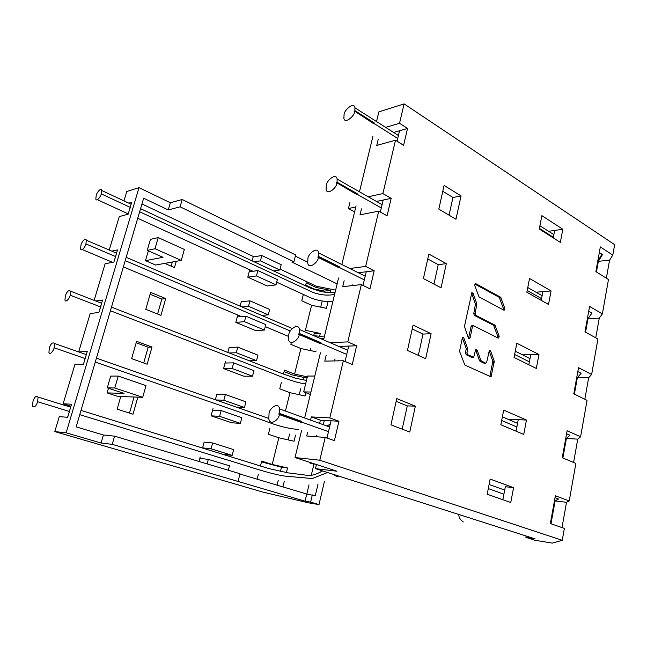 <?xml version="1.0" encoding="UTF-8"?>
<svg xmlns="http://www.w3.org/2000/svg" width="647" height="647" viewBox="0 0 647 647"><rect width="100%" height="100%" fill="white"/><g stroke="black" fill="none" stroke-linecap="round" stroke-linejoin="round"><path stroke-width="0.97" d="M336.828 183.222C336.877 187.759 326.856 195.968 326.112 189.256L326.323 185.438C325.951 181.225 336.214 172.086 337.127 179.082L337.063 182.236L336.335 183.004L336.925 182.866L356.926 194.61L357.16 193.615L337.063 182.236M336.925 182.866L381.318 207.962M336.44 182.583L356.521 193.946L357.16 193.615M354.645 111.567C354.742 115.959 344.487 124.604 343.88 118.142L344.083 114.689C343.662 110.637 354.16 101.069 354.936 107.79L354.871 110.613L354.135 111.413L354.734 111.219L374.095 123.933L374.322 122.97L354.871 110.613M354.734 111.219L397.719 138.49M373.772 123.294L374.322 122.97M318.364 257.514C318.364 262.181 308.587 269.969 307.705 262.981L307.915 258.751C307.608 254.384 317.604 245.666 318.672 252.953L318.607 256.487L317.871 257.231L339.141 267.842L339.376 266.807L318.607 256.487M318.461 257.134L364.326 279.892M317.984 256.786L338.721 267.187M338.745 267.098L339.376 266.807M299.205 334.58C299.149 339.368 289.662 346.743 288.619 339.473L288.837 334.766C288.586 330.253 298.299 321.931 299.521 329.533L299.464 333.512L298.72 334.224L299.205 334.58L320.694 343.759L320.944 342.684L299.464 333.512M299.302 334.192L346.727 354.41M298.833 333.763L320.265 343.128M320.314 342.926L320.944 342.684M279.318 414.581C279.205 419.482 270.025 426.47 268.82 418.9L269.039 413.643C268.853 408.993 278.242 401.051 279.633 408.969L279.585 413.473L278.841 414.145L279.318 414.581L301.559 422.523L301.817 421.407L279.585 413.473M458.763 514.591C458.812 517.519 460.324 519.97 463.301 521.959M279.423 414.177L328.49 431.654M278.962 413.676L301.114 421.901M301.187 421.601L301.817 421.407M344.139 280.725L342.708 286.678L361.358 284.599L369.971 288.829L374.201 270.761L365.66 266.41L378.738 211.132L360.023 214.82L361.455 208.876M393.635 132.457L399.547 130.767L397.08 141.208M376.465 201.452L383.186 200.044L380.355 212.038M358.333 272.767L366.251 271.764L363.024 285.416M352.672 284.882L352.502 285.586M338.81 346.436L348.701 346.064L345.061 361.479M335.009 358.891L334.523 360.929M310.552 420.113L311.328 416.911L320.378 420.194L331.054 420.801L326.978 438.051M320.378 420.194L319.618 423.381M316.69 435.633L316.423 436.741M331.054 420.801L338.947 421.246L334.402 440.656L325.198 437.429L306.727 435.989L307.584 432.447M566.586 433.733L569.999 435.237L566.392 438.448L562.858 458.011M577.811 371.58L581.135 373.287L577.342 377.743L574.382 394.169M588.713 311.207L591.956 313.083L587.994 318.736L585.567 332.178M599.316 252.524L602.478 254.578L598.354 261.339L596.437 271.975M555.021 497.737L558.531 499.039L555.118 500.907L550.985 523.795M513.589 487.66L490.159 479.087L487.191 494.219L510.766 502.476L513.589 487.66L505.347 486.714L502.848 499.702M526.472 420.049L503.706 410.093L500.835 424.747L523.738 434.412L526.472 420.049L518.255 419.677L516.047 431.169M538.967 354.507L516.832 343.258L514.042 357.459L536.306 368.434L538.967 354.507L530.766 354.685L528.834 364.746M551.074 290.94L529.553 278.477L526.844 292.242L548.502 304.454L551.074 290.94L542.906 291.627L541.232 300.354M562.833 229.256L541.887 215.661L539.266 229.014L560.334 242.374L562.833 229.256L554.689 230.429L553.25 237.886M396.15 401.391L407.278 405.879L402.183 429.139M412.22 328.967L423.009 334.078L418.342 355.373M427.756 258.97L438.221 264.655L433.967 284.09M442.783 191.269L452.94 197.489L449.067 215.184M376.505 121.547L378.851 111.874L404.108 103.892L614.65 244.671L612.798 255.096L600.327 246.911L595.871 271.619L608.471 279.52L602.373 313.924L589.579 306.427L584.985 331.854L597.917 339.052L591.641 374.459L578.515 367.69L573.784 393.877L587.055 400.323L580.602 436.774L567.12 430.781L562.243 457.752L575.879 463.406L569.223 500.948L555.377 495.78L550.354 523.577L564.362 528.389L562.251 540.302L319.804 460.219L295.032 457.542L336.982 471.218L315.453 468.638L535.15 538.886L525.874 537.366L534.721 540.213L552.247 543.108L562.251 540.302M580.602 436.774L577.747 439.135L566.392 438.448M404.108 103.892L399.522 123.278L385.652 127.37M325.198 437.429L319.804 460.219M338.947 421.246L329.816 417.889L311.328 416.911M326.193 355.203L324.77 361.115L343.339 360.759L329.816 417.889M343.339 360.759L352.243 364.496L356.626 345.765L347.795 341.899L330.035 342.659M361.358 284.599L347.795 341.899M378.738 211.132L387.076 215.815L391.16 198.37L382.887 193.582L368.224 196.769M378.171 139.501L376.748 145.413L395.511 140.221L382.887 193.582M395.511 140.221L403.591 145.324L407.537 128.478L399.522 123.278M396.765 398.601L390.942 424.853L409.753 432.026L415.366 406.162L396.765 398.601M413.085 325.085L407.456 350.439L425.677 358.689L431.112 333.698L413.085 325.085M428.848 254.061L423.413 278.566L441.076 287.818L446.325 263.644L428.848 254.061M444.085 185.414L438.828 209.102L455.965 219.276L461.044 195.904L444.085 185.414M500.681 297.24L475.82 283.701L475.1 283.742L474.728 285.553L479.023 296.9L503.746 310.099L504.409 310.059L504.773 308.263L500.681 297.24L499.266 297.353L474.817 284.065M498.117 338.09L498.772 338.041L499.161 336.214L495.02 325.215L475.78 315.307L475.157 313.544L476.863 303.944L473.111 293.317L471.825 292.646L464.473 326.355L468.363 338.033L469.633 338.672L470.102 337.863L472.447 326.598L473.62 325.74L498.117 338.09M480.907 360.581L479.492 360.605L475.755 350.197L477.179 350.156L480.907 360.581L485.509 363.185L486.657 362.304L489.383 350.318L490.596 350.941L494.235 361.236L492.812 361.252L489.172 350.981L490.596 350.941M477.179 350.156L475.933 349.534L475.456 350.35L473.733 357.209L467.611 354.693L466.972 352.938L467.611 348.45L463.786 337.855L462.5 337.216L459.54 351.297L464.869 365.078L491.065 376.853L494.235 361.236M372.939 136.25L359.473 191.787M356.06 205.883L341.834 264.526M338.567 278.016L323.565 339.877M320.435 352.793L304.632 417.978M301.623 430.368L295.032 457.542M365.66 266.41L349.841 268.521M562.017 527.58L566.513 502.315L555.118 500.907M569.223 500.948L566.513 502.315M573.598 462.459L577.747 439.135M584.839 399.248L588.657 377.759L577.342 377.743M591.641 374.459L588.657 377.759M595.758 337.855L599.268 318.114L587.994 318.736M602.373 313.924L599.268 318.114M606.36 278.202L609.579 260.126L598.354 261.339M612.798 255.096L609.579 260.126M526.132 535.975L525.874 537.366M601.961 254.239L597.755 261.178M316.432 464.514L315.453 468.638M399.547 130.767L407.537 128.478M383.186 200.044L391.16 198.37M366.251 271.764L374.201 270.761M348.701 346.064L356.626 345.765M507.927 419.224L518.255 419.677M522.558 354.863L530.766 354.685M535.975 292.218L542.906 291.627M415.366 406.162L407.278 405.879M431.112 333.698L423.009 334.078M446.325 263.644L438.221 264.655M461.044 195.904L452.94 197.489M548.616 231.302L554.689 230.429M310.916 392.033L303.678 391.888L310.342 394.427M303.678 391.888L307.543 376.044L314.798 376.044M355.785 206.991L348.45 208.52L354.596 211.901M349.93 202.479L348.45 208.52M382.167 200.255L383.016 200.748M85.792 356.392L84.466 360.864M54.146 347.795C53.838 350.189 49.738 355.85 48.913 352.38L49.415 347.795C50.959 343.444 52.674 342.004 54.558 343.492L54.146 347.795L85.347 358.616M37.639 401.722C36.192 406.17 34.477 407.642 32.487 406.146L33.013 401.213C34.517 396.878 36.208 395.503 38.076 397.08L37.639 401.722L69.585 411.541L68.687 413.821M338.737 476.143L336.367 476.427L333.965 474.607M70.054 409.236L69.585 411.541M70.232 295.21C69.957 297.563 65.711 303.378 64.935 299.965L65.412 295.703C66.989 291.328 68.728 289.832 70.628 291.223L70.232 295.21L100.722 306.993L99.848 309.201M101.15 304.842L100.722 306.993M85.93 243.919C85.687 246.24 81.287 252.209 80.56 248.844L81.021 244.881C81.385 242.455 85.639 236.956 86.31 240.223L85.93 243.919L115.724 256.616L114.867 258.792M116.136 254.53L115.724 256.616M101.239 193.882C101.021 196.162 96.492 202.293 95.813 198.985L96.249 195.289C96.589 192.895 100.989 187.226 101.603 190.444L101.239 193.882L130.37 207.436L129.521 209.579M130.759 205.422L130.37 207.436M70.224 407.06L70.515 406.073L63.131 403.777L74.923 364.439L83.455 364.253L87.248 351.499L78.683 351.887L90.2 313.504L98.862 312.509L102.574 300.071L95.732 300.992M293.908 261.76L295.639 254.958L182.179 199.494L170.347 202.762L139 187.646L66.148 432.819L101.078 443.017L103.391 434.986L76.144 426.858L143.65 198.217L168.277 209.952L180.092 206.814L293.908 261.76L291.862 262.067L337.144 283.879M109.23 250.041L119.25 216.616L128.163 214.149L131.697 202.285L128.761 203.15M127.661 214.286L127.831 213.712M283.451 374.063L284.437 370.108L294.571 374.087L300.895 348.531L290.875 344.366L291.312 342.611M285.432 411.055L289.977 392.689L279.755 388.839L281.316 382.587M260.45 466.083L261.687 461.125L272.225 464.441L278.817 437.776L268.4 434.266L269.945 428.104M257.166 479.192L258.315 474.615M305.505 285.828L306.257 282.844L316.011 287.438L316.318 286.2L280.062 269.103M254.02 256.819L141.952 203.967M319.626 336.205L320.305 333.448L305.4 330.31L311.595 305.279L301.761 300.806L303.354 294.442M295.347 326.46L295.461 326.023M249.184 271.837L257.87 270.551L277.369 279.561L276.002 284.882L267.211 285.974L247.777 277.159L249.726 269.783M252.087 260.838L253.114 256.972L261.817 255.516L281.186 264.72L279.827 270.001L260.418 260.862L261.817 255.516M237.255 316.933L245.892 316.197L265.788 324.608L264.388 330.043L255.646 330.601L235.815 322.376L237.756 315.032M240.11 306.144L241.274 301.745L249.928 300.823L269.686 309.444L268.295 314.838L248.497 306.29L249.928 300.823M225.067 363.032L233.648 362.862L253.947 370.642L252.516 376.198L243.83 376.198L223.595 368.588L225.528 361.293M227.865 352.437L229.175 347.504L237.772 347.148L257.935 355.138L256.519 360.654L236.309 352.736L229.248 352.979M212.604 410.149L221.12 410.586L241.849 417.695L240.385 423.373L231.755 422.79L211.1 415.835L213.017 408.605M215.354 399.757L216.802 394.282L225.342 394.508L245.925 401.852L244.469 407.489L223.846 400.226L225.342 394.508M199.033 461.465L200.214 457.008M202.56 448.128L204.153 442.111L212.628 442.952L233.64 449.608L232.16 455.367L211.092 448.8L212.628 442.952M222.212 454.226L223.498 454.631M176.243 261.307L174.464 267.615L164.759 263.386M160.957 315.356L145.777 309.323L150.63 292.387L165.705 298.582L160.957 315.356M147.144 364.212L131.624 358.648L136.598 341.309L151.996 347.043L147.144 364.212M137.835 397.129L132.999 414.226L117.139 409.163L120.754 396.53M145.502 260.652L163.012 257.296L147.249 250.365L155.005 248.747L181.257 260.401L155.652 265.035L145.502 260.652L148.349 250.842M107.111 392.899L124.046 393.4L107.297 387.844L110.718 376.085L118.231 376.085L145.996 385.596L142.704 397.307L117.867 396.433L107.111 392.899L108.461 388.224M316.035 350.949L315.849 351.709L300.895 348.531M63.131 403.777L71.55 404.221L67.652 417.291L59.273 416.636L54.785 431.589L66.148 432.819M101.078 443.017L112.238 444.352L305.052 501.19L310.617 502.104L319.003 504.571L308.595 502.848L263.475 492.246L54.785 431.589M280.483 471.283L281.477 467.223L261.501 461.877M302.893 379.846L303.5 377.338L292.533 374.961L284.057 371.637M324.382 292.145L324.632 291.11L313.852 288.91L305.691 285.084M139 187.646L126.78 191.504L123.965 200.902M111.769 251.133L117.519 249.871L113.904 262.019L105.113 263.774L94.139 300.37M67.183 417.258L67.345 416.717M171.164 266.184L172.353 262.011M157.593 314.021L161.839 299.06L150.096 294.256M143.707 362.983L148.179 347.221L136.177 342.773M129.489 413.101L134.058 396.999M307.584 262.116L295.331 256.139M320.702 307.155L322.198 301.041M310.083 350.48L310.536 348.644M313.746 335.534L314.175 333.779L320.305 333.448M299.246 394.719L300.701 388.782M288.174 439.895L289.605 434.064M277.078 485.153L278.259 480.333M341.931 346.315L341.616 347.641M338.591 360.387L338.478 360.848M324.317 420.421L323.298 424.707M311.118 475.925L313.965 463.964L309.808 463.009L309.953 462.411M306.815 494.049L308.999 484.846M272.225 464.441L287.527 467.967L286.403 472.601M284.227 481.522L282.917 486.9M295.533 435.116L294.045 441.23L278.817 437.776M305.861 392.721L305.06 395.996L289.977 392.689M294.571 374.087L307.341 376.853M328.029 301.72L326.42 308.336L311.595 305.279M316.011 287.438L330.779 290.438L330.253 292.59M335.631 290.131L316.318 286.2M315.138 464.101L313.965 463.964M319.003 504.571L324.438 481.384M170.347 202.762L168.277 209.952M182.179 199.494L180.092 206.814M318 484.142L315.259 495.78L306.751 494.041L239.932 474.033M238.096 481.279L240.013 473.741L114.576 436.159L103.391 434.986M321.219 470.498L320.952 471.631M312.315 494.898L310.617 502.104M306.751 494.041L305.052 501.19M114.576 436.159L112.238 444.352M287.527 467.967L281.477 467.223M307.228 377.347L303.5 377.338M324.632 291.11L330.779 290.438M70.992 406.098L70.515 406.073M254.255 261.849L260.418 260.862M273.608 270.899L279.827 270.001M247.777 277.159L256.463 275.937L257.87 270.551M276.002 284.882L256.463 275.937M241.97 306.937L248.497 306.29M261.703 315.396L268.295 314.838M235.815 322.376L244.445 321.705L245.892 316.197M264.388 330.043L244.445 321.705M249.378 360.808L256.519 360.654M236.309 352.736L237.772 347.148M252.516 376.198L232.168 368.499L223.595 368.588M232.168 368.499L233.648 362.862M215.904 399.951L223.846 400.226M236.43 407.125L244.469 407.489M211.1 415.835L219.616 416.344L221.12 410.586M240.385 423.373L219.616 416.344M165.705 298.582L161.839 299.06M151.996 347.043L148.179 347.221M202.632 447.878L211.092 448.8M223.563 454.38L232.16 455.367M199.866 458.335L208.318 459.394L229.475 465.808L228.334 470.24M207.137 463.891L208.318 459.394M181.257 260.401L184.346 249.435L158.224 237.603L150.452 239.35L147.249 250.365M155.005 248.747L158.224 237.603M118.231 376.085L114.786 387.998L142.704 397.307M107.297 387.844L114.786 387.998M503.261 309.84L503.358 308.36L499.266 297.353M497.6 337.831L497.745 336.27L493.604 325.287L474.364 315.396L475.78 315.307M468.525 338.365L471.032 326.67L472.229 325.829M475.157 313.544L473.741 313.641L475.448 304.05L471.695 293.447L473.111 293.317M473.741 313.641L474.364 315.396M485.509 363.185L484.668 363.202M489.844 376.651L492.812 361.252M466.972 352.938L465.557 352.971L466.196 348.49L462.37 337.912L463.786 337.855M465.557 352.971L466.188 354.726L467.611 354.693M473.046 357.273L471.623 357.306L466.188 354.726M471.623 357.306L472.229 357.29M479.492 360.605L480.042 361.285L481.457 361.269M484.093 363.21L480.042 361.285M586.174 327.73L586.15 325.433M541.563 298.623L527.192 290.487M596.704 269.411L596.752 266.726M553.371 237.287L539.38 228.399M575.329 387.739L575.232 385.838M529.392 361.827L514.624 354.491M564.16 449.479L564.006 448.015M516.848 426.971L501.668 420.493M552.635 513.031L552.441 512.036M503.916 494.162L488.291 488.59M475.06 283.774L475.82 283.701M499.791 298.049L501.207 297.935M504.773 308.263L503.358 308.36M499.161 336.214L497.745 336.27M471.032 326.67L472.447 326.598M470.102 337.863L468.687 337.92M476.863 303.944L475.448 304.05M475.513 305.101L476.928 304.996M495.02 325.215L493.604 325.287M494.138 325.975L495.553 325.902M492.885 362.288L494.308 362.271M491.55 376.02L490.127 376.02M467.611 348.45L466.196 348.49M466.269 349.558L467.684 349.509M95.279 362.061L263.596 420.461C277.765 426.041 289.492 429.01 298.785 429.373M79.751 414.662L220.562 457.914C243.984 464.748 268.44 473.701 284.939 476.111L312.25 478.545L327.503 472.528M110.427 310.746L258.056 367.795C275.339 374.095 292.978 382.587 305.635 383.857M125.211 260.652L290.357 331.005M320.718 338.648L323.904 338.478M139.655 211.755L313.148 292.484C320.855 295.153 328.005 295.776 334.604 294.361M337.127 179.082L382.094 204.654M527.774 287.543L542.121 295.711M586.182 325.231L585.349 329.849M354.936 107.79L398.423 135.514M539.905 225.746L553.872 234.659M596.785 266.54L595.879 271.538M318.672 252.953L365.199 276.196M515.271 351.216L530.014 358.584M575.272 385.62L575.345 386.057M299.521 329.533L347.714 350.262M502.387 416.83L517.543 423.356M564.047 447.764L564.119 448.185M279.633 408.969L329.598 426.971M489.1 484.482L504.7 490.102M503.754 310.099L504.409 310.059M498.069 338.066L498.772 338.041M471.493 325.87L472.908 325.797M468.865 338.704L469.633 338.672M490.272 376.853L491.065 376.853M330.253 424.181L326.905 426.001M268.731 418.431L96.435 358.147M86.326 354.605L54.558 343.492M322.602 470.943C316.076 474.542 310.972 476.006 307.276 475.319L288.206 472.884L268.95 468.614L81.004 410.4M70.66 407.189L38.076 397.08M306.468 380.444L295.428 378.155L283.499 374.087L111.494 307.131M101.611 303.281L70.628 291.223M82.331 249.588L112.505 262.294M123.375 266.879L241.436 316.577M265.27 326.606L288.53 336.416M324.511 335.987C321.389 336.432 317.653 336.254 313.31 335.461M292.226 328.474L126.197 257.32M116.533 253.179L86.31 240.223M97.43 199.729L128.235 213.898M137.73 218.265L252.969 271.279M276.698 282.181L306.403 295.857C314.402 299.973 323.217 301.882 332.849 301.591M335.154 292.096C331.531 292.848 326.719 292.638 320.702 291.457L310.269 288.069L140.561 208.674M131.115 204.25L101.603 190.444"/></g></svg>
